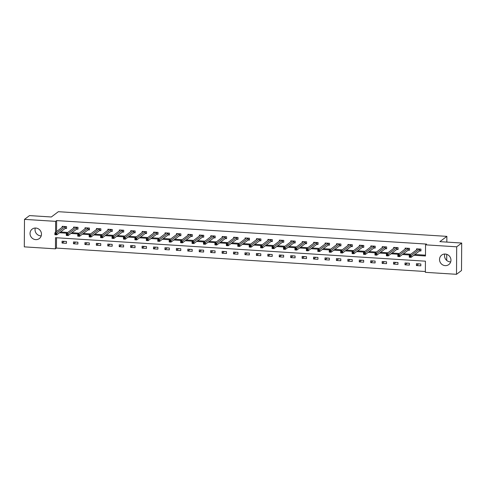 <?xml version="1.0" encoding="UTF-8"?>
<svg xmlns="http://www.w3.org/2000/svg" width="486" height="486" viewBox="0 0 486 486"><rect width="100%" height="100%" fill="white"/><g stroke="black" fill="none" stroke-linecap="round" stroke-linejoin="round"><path stroke-width="0.73" d="M41.213 235.868A5.923 5.595 53 0 1 40.721 235.856A5.923 5.595 53 0 1 35.302 228.031M35.794 228.043A5.923 5.595 53 0 1 41.158 232.241A5.923 5.595 53 0 1 39.323 238.565A5.923 5.595 53 0 1 35.715 239.634A5.923 5.595 53 0 1 30.351 235.431A5.923 5.595 53 0 1 32.185 229.106A5.923 5.595 53 0 1 35.794 228.043M450.698 261.869A5.923 5.595 53 0 1 450.206 261.857A5.923 5.595 53 0 1 444.787 254.032M445.279 254.044A5.923 5.595 53 0 1 450.644 258.242A5.923 5.595 53 0 1 448.809 264.566A5.923 5.595 53 0 1 445.2 265.635A5.923 5.595 53 0 1 439.836 261.432A5.923 5.595 53 0 1 441.671 255.107A5.923 5.595 53 0 1 445.279 254.044M24.494 219.368L29.5 215.596L51.334 216.981L58.344 211.696L446.871 236.366L439.86 241.651L461.7 243.036L461.506 270.532L456.5 274.304L425.359 272.33L425.438 261.182L55.519 237.697L55.447 248.838L24.3 246.864L24.494 219.368L55.635 221.349L55.556 232.369M56.516 237.757L56.443 248.085L425.365 271.51M56.443 248.085L55.447 248.838M446.701 260.411L446.743 254.33M446.828 242.095L446.871 236.366M420.84 263.977L416.441 263.698L416.429 265.55L420.827 265.83L420.84 263.977M409.406 263.248L405.014 262.969L405.002 264.827L409.394 265.107L409.406 263.248M397.979 262.525L393.581 262.246L393.569 264.098L397.967 264.378L397.979 262.525M386.546 261.796L382.148 261.517L382.136 263.376L386.534 263.655L386.546 261.796M375.113 261.073L370.715 260.794L370.703 262.647L375.101 262.926L375.113 261.073M363.686 260.344L359.288 260.065L359.276 261.924L363.668 262.203L363.686 260.344M352.253 259.621L347.855 259.342L347.842 261.201L352.241 261.474L352.253 259.621M340.82 258.892L336.421 258.613L336.409 260.472L340.808 260.751L340.82 258.892M329.387 258.169L324.994 257.89L324.976 259.749L329.374 260.028L329.387 258.169M317.959 257.44L313.561 257.161L313.549 259.02L317.941 259.299L317.959 257.44M306.526 256.717L302.128 256.438L302.116 258.297L306.514 258.576L306.526 256.717M295.093 255.988L290.695 255.709L290.683 257.568L295.081 257.847L295.093 255.988M283.66 255.265L279.268 254.986L279.25 256.845L283.648 257.124L283.66 255.265M272.233 254.536L267.835 254.257L267.822 256.116L272.215 256.395L272.233 254.536M260.8 253.814L256.401 253.534L256.389 255.393L260.788 255.672L260.8 253.814M249.367 253.085L244.968 252.805L244.956 254.664L249.354 254.943L249.367 253.085M237.933 252.362L233.541 252.082L233.523 253.941L237.921 254.221L237.933 252.362M226.506 251.633L222.108 251.353L222.096 253.212L226.488 253.492L226.506 251.633M215.073 250.91L210.675 250.63L210.663 252.489L215.061 252.769L215.073 250.91M203.64 250.181L199.242 249.901L199.23 251.76L203.628 252.04L203.64 250.181M192.207 249.458L187.815 249.178L187.796 251.037L192.195 251.317L192.207 249.458M180.78 248.729L176.382 248.455L176.369 250.308L180.762 250.588L180.78 248.729M169.347 248.006L164.948 247.726L164.936 249.585L169.335 249.865L169.347 248.006M157.914 247.283L153.515 247.003L153.503 248.856L157.901 249.136L157.914 247.283M146.48 246.554L142.088 246.274L142.07 248.133L146.468 248.413L146.48 246.554M135.053 245.831L130.655 245.552L130.643 247.404L135.035 247.684L135.053 245.831M123.62 245.102L119.222 244.823L119.21 246.681L123.608 246.961L123.62 245.102M112.187 244.379L107.789 244.1L107.777 245.952L112.175 246.232L112.187 244.379M100.754 243.65L96.362 243.371L96.35 245.23L100.742 245.509L100.754 243.65M89.327 242.927L84.929 242.648L84.916 244.501L89.315 244.78L89.327 242.927M77.894 242.198L73.495 241.919L73.483 243.778L77.882 244.057L77.894 242.198M66.461 241.475L62.062 241.196L62.05 243.049L66.448 243.328L66.461 241.475M413.878 255.247L425.475 255.982L425.548 244.835L426.55 244.081L56.637 220.589L56.558 231.609M60.495 231.986L67.84 232.454M71.928 232.715L79.267 233.183M83.361 233.438L90.7 233.906M94.794 234.167L102.133 234.629M106.221 234.89L113.566 235.358M117.655 235.619L124.993 236.081M129.088 236.342L136.426 236.81M140.521 237.071L147.859 237.533M151.948 237.794L159.293 238.262M163.381 238.523L170.72 238.984M174.814 239.246L182.153 239.713M186.247 239.975L193.586 240.436M197.674 240.698L205.019 241.165M209.108 241.427L216.446 241.888M220.541 242.15L227.879 242.617M231.974 242.879L239.312 243.34M243.401 243.601L250.74 244.069M254.834 244.324L262.173 244.792M266.267 245.053L273.606 245.521M277.7 245.776L285.039 246.244M289.127 246.505L296.466 246.973M300.561 247.228L307.899 247.696M311.994 247.957L319.332 248.425M323.421 248.68L330.766 249.148M334.854 249.409L342.193 249.877M346.287 250.132L353.626 250.6M357.72 250.861L365.059 251.329M369.147 251.584L376.492 252.052M380.581 252.313L387.919 252.775M392.014 253.036L399.352 253.504M403.447 253.765L410.785 254.227M414.874 254.488L425.481 255.162M419.746 250.898L420.931 250.97L420.943 249.111L416.551 248.832L416.538 249.889M408.313 250.169L409.498 250.247L409.516 248.389L405.117 248.109L405.111 249.16M396.88 249.446L398.07 249.518L398.083 247.66L393.684 247.38L393.678 248.437M385.453 248.717L386.637 248.796L386.649 246.937L382.251 246.657L382.245 247.708M374.02 247.994L375.204 248.067L375.216 246.208L370.824 245.928L370.812 246.985M362.586 247.265L363.771 247.344L363.789 245.485L359.391 245.205L359.385 246.256M351.153 246.542L352.344 246.615L352.356 244.756L347.958 244.476L347.952 245.533M339.726 245.813L340.911 245.892L340.923 244.033L336.525 243.753L336.519 244.804M328.293 245.09L329.478 245.163L329.49 243.304L325.098 243.024L325.085 244.081M316.86 244.361L318.044 244.44L318.063 242.581L313.664 242.301L313.658 243.358M305.427 243.638L306.617 243.711L306.63 241.852L302.231 241.578L302.225 242.629M294 242.909L295.184 242.988L295.196 241.129L290.798 240.849L290.792 241.907M282.566 242.186L283.751 242.259L283.763 240.406L279.371 240.127L279.359 241.178M271.133 241.457L272.318 241.536L272.336 239.677L267.938 239.398L267.932 240.455M259.706 240.734L260.891 240.807L260.903 238.954L256.505 238.675L256.499 239.726M248.273 240.005L249.458 240.084L249.47 238.225L245.072 237.946L245.066 239.003M236.84 239.282L238.025 239.355L238.037 237.502L233.645 237.223L233.632 238.274M225.407 238.553L226.598 238.632L226.61 236.773L222.211 236.494L222.205 237.551M213.98 237.83L215.164 237.903L215.177 236.05L210.778 235.771L210.772 236.822M202.547 237.107L203.731 237.18L203.743 235.321L199.345 235.042L199.339 236.099M191.113 236.378L192.298 236.451L192.31 234.598L187.918 234.319L187.906 235.37M179.68 235.655L180.871 235.728L180.883 233.869L176.485 233.59L176.479 234.647M168.253 234.926L169.438 234.999L169.45 233.146L165.052 232.867L165.046 233.918M156.82 234.203L158.005 234.276L158.017 232.417L153.619 232.138L153.612 233.195M145.387 233.474L146.572 233.553L146.584 231.694L142.191 231.415L142.179 232.466M133.954 232.751L135.144 232.824L135.157 230.965L130.758 230.686L130.752 231.743M122.527 232.022L123.711 232.101L123.723 230.243L119.325 229.963L119.319 231.014M111.094 231.3L112.278 231.372L112.29 229.514L107.892 229.234L107.886 230.291M99.66 230.571L100.845 230.65L100.857 228.791L96.465 228.511L96.459 229.562M88.227 229.848L89.418 229.921L89.43 228.062L85.032 227.782L85.026 228.839M76.8 229.119L77.985 229.198L77.997 227.339L73.599 227.059L73.593 228.11M65.367 228.396L66.552 228.469L66.564 226.61L62.172 226.33L62.159 227.387M461.7 243.036L456.694 246.815L456.5 274.304M56.637 220.589L55.635 221.349M425.548 244.835L456.694 246.815M59.499 232.745L66.837 233.207M70.926 233.468L78.27 233.936M82.359 234.197L89.697 234.659M93.792 234.92L101.131 235.388M105.225 235.649L112.564 236.111M116.652 236.372L123.997 236.84M128.085 237.095L135.424 237.563M139.518 237.824L146.857 238.292M150.952 238.547L158.29 239.015M162.379 239.276L169.717 239.744M173.812 239.999L181.15 240.467M185.245 240.728L192.584 241.196M196.678 241.451L204.017 241.919M208.105 242.18L215.444 242.648M219.538 242.903L226.877 243.371M230.972 243.632L238.31 244.1M242.399 244.355L249.743 244.823M253.832 245.084L261.17 245.545M265.265 245.807L272.603 246.274M276.698 246.536L284.037 246.997M288.125 247.259L295.47 247.726M299.558 247.988L306.897 248.449M310.991 248.71L318.33 249.178M322.425 249.44L329.763 249.901M333.852 250.162L341.196 250.63M345.285 250.891L352.623 251.353M356.718 251.614L364.057 252.082M368.151 252.343L375.49 252.805M379.578 253.066L386.923 253.534M391.011 253.795L398.35 254.257M402.444 254.518L409.783 254.986M418.701 263.837L416.429 265.55M407.274 263.114L405.002 264.827M395.841 262.385L393.569 264.098M384.408 261.662L382.136 263.376M372.975 260.933L370.703 262.647M361.548 260.21L359.276 261.924M350.114 259.481L347.842 261.201M338.681 258.759L336.409 260.472M327.248 258.03L324.976 259.749M315.821 257.307L313.549 259.02M304.388 256.578L302.116 258.297M292.955 255.855L290.683 257.568M281.528 255.126L279.25 256.845M270.095 254.403L267.822 256.116M258.661 253.674L256.389 255.393M247.228 252.951L244.956 254.664M235.801 252.228L233.523 253.941M224.368 251.499L222.096 253.212M212.935 250.776L210.663 252.489M201.502 250.047L199.23 251.76M190.075 249.324L187.796 251.037M178.641 248.595L176.369 250.308M167.208 247.872L164.936 249.585M155.775 247.143L153.503 248.856M144.348 246.42L142.07 248.133M132.915 245.691L130.643 247.404M121.482 244.968L119.21 246.681M110.049 244.239L107.777 245.952M98.622 243.516L96.35 245.23M87.188 242.787L84.916 244.501M75.755 242.064L73.483 243.778M64.322 241.335L62.05 243.049M420.937 250.576L419.546 250.97L411.095 257.343L409.261 257.228L409.279 255.369L417.747 248.972M409.564 256.158L409.279 255.369L411.107 255.484L411.095 257.343L410.287 256.948L410.293 256.201L409.564 256.158L409.558 256.9L410.287 256.948M419.758 249.039L410.293 256.201M409.261 257.228L409.558 256.9M406.035 248.468L406.035 248.164M409.504 249.853L408.112 250.241L399.662 256.614L397.834 256.499L397.846 254.64L406.302 248.182M398.131 255.429L397.846 254.64L399.674 254.755L399.662 256.614L398.86 256.219L398.86 255.478L398.131 255.429L398.125 256.171L398.86 256.219M408.325 248.31L398.86 255.478M397.834 256.499L398.125 256.171M398.07 249.124L396.679 249.518L388.229 255.891L386.4 255.776L386.413 253.917L394.869 247.459M386.698 254.707L386.413 253.917L388.247 254.032L388.229 255.891L387.427 255.496L387.433 254.749L386.698 254.707L386.692 255.448L387.427 255.496M396.898 247.587L387.433 254.749M386.4 255.776L386.692 255.448M386.637 248.401L385.252 248.789L376.802 255.162L374.967 255.047L374.979 253.188L383.442 246.73M375.265 253.978L374.979 253.188L376.814 253.303L376.802 255.162L375.994 254.767L376 254.026L375.265 253.978L375.259 254.719L375.994 254.767M385.465 246.858L376 254.026M374.967 255.047L375.259 254.719M375.21 247.672L373.819 248.067L365.369 254.439L363.534 254.324L363.552 252.465L372.009 246.007M363.838 253.255L363.552 252.465L365.381 252.58L365.369 254.439L364.561 254.044L364.567 253.297L363.838 253.255L363.832 253.996L364.561 254.044M374.032 246.135L364.567 253.297M363.534 254.324L363.832 253.996M363.777 246.949L362.386 247.338L353.936 253.71L352.107 253.595L352.119 251.736L360.576 245.278M352.405 252.526L352.119 251.736L353.948 251.857L353.936 253.71L353.134 253.315L353.134 252.574L352.405 252.526L352.399 253.267L353.134 253.315M362.599 245.406L353.134 252.574M352.107 253.595L352.399 253.267M352.344 246.22L350.953 246.615L342.508 252.987L340.674 252.872L340.686 251.013L349.142 244.555M340.972 251.803L340.686 251.013L342.521 251.128L342.508 252.987L341.701 252.592L341.707 251.845L340.972 251.803L340.965 252.544L341.701 252.592M351.171 244.683L341.707 251.845M340.674 252.872L340.965 252.544M340.911 245.497L339.526 245.886L331.075 252.258L329.241 252.143L329.253 250.284L337.715 243.826M329.538 251.074L329.253 250.284L331.088 250.405L331.075 252.258L330.267 251.863L330.273 251.122L329.538 251.074L329.532 251.821L330.267 251.863M339.738 243.96L330.273 251.122M329.241 252.143L329.532 251.821M329.484 244.774L328.093 245.163L319.642 251.535L317.808 251.42L317.826 249.561L326.282 243.103M318.111 250.351L317.826 249.561L319.654 249.676L319.642 251.535L318.834 251.141L318.84 250.393L318.111 250.351L318.105 251.092L318.834 251.141M328.305 243.231L318.84 250.393M317.808 251.42L318.105 251.092M318.051 244.045L316.659 244.434L308.209 250.806L306.38 250.691L306.393 248.832L314.849 242.374M306.678 249.622L306.393 248.832L308.221 248.954L308.209 250.806L307.407 250.412L307.407 249.67L306.678 249.622L306.672 250.369L307.407 250.412M316.872 242.508L307.407 249.67M306.38 250.691L306.672 250.369M306.617 243.322L305.226 243.711L296.782 250.083L294.947 249.968L294.959 248.109L303.416 241.651M295.245 248.899L294.959 248.109L296.794 248.225L296.782 250.083L295.974 249.689L295.98 248.941L295.245 248.899L295.239 249.64L295.974 249.689M305.445 241.779L295.98 248.941M294.947 249.968L295.239 249.64M295.184 242.593L293.799 242.982L285.349 249.354L283.514 249.239L283.526 247.38L291.989 240.922M283.812 248.17L283.526 247.38L285.361 247.502L285.349 249.354L284.541 248.96L284.547 248.218L283.812 248.17L283.806 248.917L284.541 248.96M294.012 241.056L284.547 248.218M283.514 249.239L283.806 248.917M283.757 241.87L282.366 242.259L273.916 248.632L272.081 248.516L272.099 246.657L280.556 240.199M272.385 247.447L272.099 246.657L273.928 246.773L273.916 248.632L273.108 248.237L273.114 247.489L272.385 247.447L272.379 248.188L273.108 248.237M282.579 240.327L273.114 247.489M272.081 248.516L272.379 248.188M272.324 241.141L270.933 241.53L262.483 247.903L260.654 247.787L260.666 245.934L269.123 239.47M260.952 246.718L260.666 245.934L262.495 246.05L262.483 247.903L261.681 247.508L261.681 246.767L260.952 246.718L260.946 247.465L261.681 247.508M271.145 239.604L261.681 246.767M260.654 247.787L260.946 247.465M260.891 240.418L259.506 240.807L251.055 247.18L249.221 247.064L249.233 245.205L257.689 238.748M249.518 245.995L249.233 245.205L251.068 245.321L251.055 247.18L250.247 246.785L250.254 246.038L249.518 245.995L249.512 246.736L250.247 246.785M259.718 238.875L250.254 246.038M249.221 247.064L249.512 246.736M249.458 239.689L248.073 240.078L239.622 246.451L237.788 246.335L237.8 244.482L246.262 238.025M238.085 245.266L237.8 244.482L239.634 244.598L239.622 246.451L238.814 246.056L238.82 245.315L238.085 245.266L238.085 246.013L238.814 246.056M248.285 238.152L238.82 245.315M237.788 246.335L238.085 246.013M238.031 238.966L236.639 239.355L228.189 245.728L226.361 245.612L226.373 243.753L234.829 237.296M226.658 244.543L226.373 243.753L228.201 243.869L228.189 245.728L227.381 245.333L227.387 244.592L226.658 244.543L226.652 245.284L227.381 245.333M236.852 237.423L227.387 244.592M226.361 245.612L226.652 245.284M226.598 238.237L225.206 238.626L216.756 245.005L214.927 244.883L214.94 243.03L223.396 236.573M215.225 243.814L214.94 243.03L216.768 243.146L216.756 245.005L215.954 244.604L215.96 243.863L215.225 243.814L215.219 244.561L215.954 244.604M225.419 236.7L215.96 243.863M214.927 244.883L215.219 244.561M215.164 237.514L213.779 237.903L205.329 244.276L203.494 244.16L203.506 242.301L211.963 235.844M203.792 243.091L203.506 242.301L205.341 242.417L205.329 244.276L204.521 243.881L204.527 243.14L203.792 243.091L203.786 243.832L204.521 243.881M213.992 235.971L204.527 243.14M203.494 244.16L203.786 243.832M203.731 236.785L202.346 237.174L193.896 243.553L192.061 243.431L192.073 241.578L200.524 235.206M192.359 242.362L192.073 241.578L193.908 241.694L193.896 243.553L193.088 243.152L193.094 242.411L192.359 242.362L192.359 243.109L193.088 243.152M202.559 235.248L193.094 242.411M192.061 243.431L192.359 243.109M192.304 236.062L190.913 236.451L182.463 242.824L180.634 242.708L180.646 240.849L189.115 234.452M180.932 241.639L180.646 240.849L182.475 240.965L182.463 242.824L181.655 242.429L181.661 241.688L180.932 241.639L180.926 242.38L181.655 242.429M191.126 234.519L181.661 241.688M180.634 242.708L180.926 242.38M180.871 235.333L179.48 235.722L171.029 242.101L169.201 241.979L169.213 240.127L177.669 233.669M169.499 240.91L169.213 240.127L171.042 240.242L171.029 242.101L170.228 241.7L170.234 240.959L169.499 240.91L169.493 241.657L170.228 241.7M179.692 233.796L170.234 240.959M169.201 241.979L169.493 241.657M169.438 234.61L168.053 234.999L159.602 241.372L157.768 241.256L157.78 239.398L166.236 232.94M158.065 240.187L157.78 239.398L159.615 239.513L159.602 241.372L158.794 240.977L158.8 240.236L158.065 240.187L158.059 240.928L158.794 240.977M168.265 233.067L158.8 240.236M157.768 241.256L158.059 240.928M158.011 233.881L156.62 234.276L148.169 240.649L146.335 240.527L146.347 238.675L154.809 232.217M146.632 239.464L146.347 238.675L148.181 238.79L148.169 240.649L147.361 240.248L147.367 239.507L146.632 239.464L146.632 240.206L147.361 240.248M156.832 232.344L147.367 239.507M146.335 240.527L146.632 240.206M146.578 233.159L145.186 233.547L136.736 239.92L134.908 239.805L134.92 237.946L143.376 231.488M135.205 238.735L134.92 237.946L136.748 238.061L136.736 239.92L135.928 239.525L135.934 238.784L135.205 238.735L135.199 239.477L135.928 239.525M145.399 231.615L135.934 238.784M134.908 239.805L135.199 239.477M135.144 232.43L133.753 232.824L125.303 239.197L123.474 239.082L123.487 237.223L131.943 230.765M123.772 238.012L123.487 237.223L125.321 237.338L125.303 239.197L124.501 238.802L124.507 238.055L123.772 238.012L123.766 238.754L124.501 238.802M133.966 230.893L124.507 238.055M123.474 239.082L123.766 238.754M123.711 231.707L122.326 232.095L113.876 238.468L112.041 238.353L112.053 236.494L120.51 230.036M112.339 237.283L112.053 236.494L113.888 236.609L113.876 238.468L113.068 238.073L113.074 237.332L112.339 237.283L112.333 238.025L113.068 238.073M122.539 230.164L113.074 237.332M112.041 238.353L112.333 238.025M112.284 230.978L110.893 231.372L102.443 237.745L100.608 237.63L100.62 235.771L109.083 229.313M100.906 236.56L100.62 235.771L102.455 235.886L102.443 237.745L101.635 237.35L101.641 236.603L100.906 236.56L100.906 237.302L101.635 237.35M111.106 229.441L101.641 236.603M100.608 237.63L100.906 237.302M97.382 228.87L97.382 228.566M100.851 230.255L99.46 230.643L91.01 237.016L89.181 236.901L89.193 235.042L97.65 228.584M89.479 235.832L89.193 235.042L91.022 235.157L91.01 237.016L90.202 236.621L90.208 235.88L89.479 235.832L89.473 236.573L90.202 236.621M99.673 228.712L90.208 235.88M89.181 236.901L89.473 236.573M89.418 229.526L88.027 229.921L79.576 236.293L77.748 236.178L77.76 234.319L86.216 227.861M78.046 235.109L77.76 234.319L79.595 234.434L79.576 236.293L78.775 235.898L78.781 235.151L78.046 235.109L78.039 235.85L78.775 235.898M88.239 227.989L78.781 235.151M77.748 236.178L78.039 235.85M77.985 228.803L76.6 229.192L68.149 235.564L66.315 235.449L66.327 233.59L74.783 227.132M66.612 234.38L66.327 233.59L68.162 233.705L68.149 235.564L67.341 235.169L67.347 234.428L66.612 234.38L66.606 235.121L67.341 235.169M76.812 227.26L67.347 234.428M66.315 235.449L66.606 235.121M66.558 228.074L65.167 228.469L56.716 234.841L54.882 234.726L54.894 232.867L63.356 226.409M55.179 233.657L54.894 232.867L56.728 232.982L56.716 234.841L55.908 234.446L55.914 233.699L55.179 233.657L55.179 234.398L55.908 234.446M65.379 226.537L55.914 233.699M54.882 234.726L55.179 234.398M419.685 249.057L419.673 250.916M419.558 249.111L419.546 250.97M408.252 248.334L408.24 250.187M408.125 248.382L408.112 250.241M396.825 247.605L396.807 249.464M396.698 247.66L396.679 249.518M385.392 246.882L385.38 248.735M385.264 246.931L385.252 248.789M373.959 246.153L373.947 248.012M373.831 246.208L373.819 248.067M362.526 245.43L362.513 247.283M362.398 245.479L362.386 247.338M351.099 244.701L351.08 246.56M350.971 244.756L350.953 246.615M339.665 243.978L339.653 245.837M339.538 244.027L339.526 245.886M328.232 243.249L328.22 245.108M328.105 243.304L328.093 245.163M316.799 242.526L316.787 244.385M316.672 242.575L316.659 244.434M305.372 241.797L305.36 243.656M305.244 241.852L305.226 243.711M293.939 241.074L293.927 242.933M293.811 241.129L293.799 242.982M282.506 240.345L282.494 242.204M282.378 240.4L282.366 242.259M271.073 239.622L271.06 241.481M270.945 239.677L270.933 241.53M259.646 238.893L259.633 240.752M259.518 238.948L259.506 240.807M248.212 238.17L248.2 240.029M248.085 238.225L248.073 240.078M236.779 237.441L236.767 239.3M236.652 237.496L236.639 239.355M225.346 236.718L225.334 238.577M225.218 236.773L225.206 238.626M213.919 235.989L213.907 237.848M213.791 236.044L213.779 237.903M202.486 235.267L202.474 237.125M202.358 235.321L202.346 237.174M191.053 234.538L191.041 236.396M190.925 234.592L190.913 236.451M179.62 233.815L179.607 235.674M179.492 233.869L179.48 235.722M168.192 233.092L168.18 234.945M168.065 233.14L168.053 234.999M156.759 232.363L156.747 234.222M156.632 232.417L156.62 234.276M145.326 231.64L145.314 233.493M145.199 231.688L145.186 233.547M133.899 230.911L133.881 232.77M133.765 230.965L133.753 232.824M122.466 230.188L122.454 232.041M122.338 230.236L122.326 232.095M111.033 229.459L111.021 231.318M110.905 229.514L110.893 231.372M99.6 228.736L99.587 230.589M99.472 228.785L99.46 230.643M88.173 228.007L88.154 229.866M88.045 228.062L88.027 229.921M76.739 227.284L76.727 229.137M76.612 227.333L76.6 229.192M65.306 226.555L65.294 228.414M65.179 226.61L65.167 228.469"/></g></svg>

